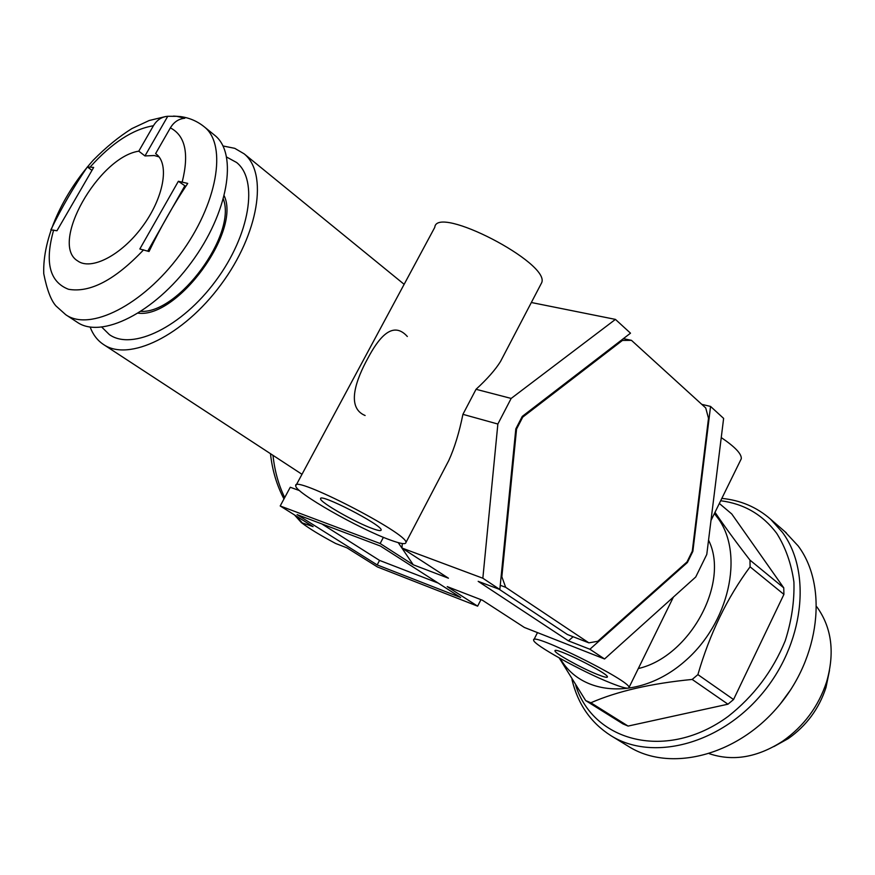 <?xml version="1.0" encoding="UTF-8"?>
<svg xmlns="http://www.w3.org/2000/svg" width="875" height="875" viewBox="0 0 875 875"><rect width="100%" height="100%" fill="white"/><g stroke="black" fill="none" stroke-linecap="round" stroke-linejoin="round"><path stroke-width="1.31" d="M390.108 539.952C400.509 543.769 405.792 544.622 405.934 542.511C408.669 533.881 291.419 473.616 295.761 485.898C294.864 492.286 358.969 528.806 390.108 539.952M516.556 429.067L501.845 576.745L505.673 587.311L588.886 642.852L597.756 641.288L687.006 561.947L692.278 551.217L708.498 418.272L705.731 407.958L631.466 340.342L622.431 340.43L522.736 417.123L516.556 429.067L515.823 428.87L522.277 416.391L630.503 333.178L615.442 319.397L511.164 398.431L497.864 424.036L462.919 414.334C459.222 432.589 454.508 447.989 448.766 460.545L443.603 470.422M462.919 414.334L476.033 389.298C487.266 378.973 495.436 369.698 500.533 361.463L504.055 354.736M540.641 284.714L541.723 282.647C550.222 263.036 436.592 204.247 434.777 227.347L296.231 485.012M407.334 336.503C392.317 319.67 378.033 338.953 367.555 358.837C357.077 377.956 345.22 407.334 365.116 415.516M610.258 682.806C622.409 687.684 628.655 689.259 629.005 687.509C631.236 681.209 529.998 631.028 533.663 640.183C532.777 644.383 581.394 671.344 610.258 682.806M740.655 460.042L741.267 458.795C741.825 454.059 735.153 446.983 721.252 437.577M708.542 540.159C730.045 582.477 689.927 656.764 638.312 668.544M497.864 424.036L482.847 578.233L401.931 548.023L448.438 578.2L413.241 564.78L380.155 543.517L280.197 505.969L313.119 526.619L301.361 522.594C308.919 528.38 320.327 535.325 335.595 543.462L347.003 547.87L377.431 566.956L477.63 606.167L447.212 586.611L482.377 600.206L524.366 627.452L604.559 658.973L695.723 577.008L706.781 554.422L723.625 418.392L710.555 406.427L701.761 404.348M615.442 319.397L531.344 302.509M377.18 564.922L460.655 597.494L380.395 546.022L297.084 514.598L377.18 564.922L379.542 560.405L321.869 523.95M482.847 578.233L499.833 589.498L478.177 581.35L568.433 640.861L573.114 636.748M568.433 640.861L589.881 649.239L604.559 658.973M515.823 428.859L499.833 589.498M224.262 195.945C240.953 231.689 177.461 318.27 138.272 313.173M413.241 564.78L398.234 542.631M380.155 543.517L383.403 537.316M477.63 606.167L480.955 599.659M280.197 505.969L290.259 487.266L299.556 490.613M438.167 583.067L379.542 560.405M511.164 398.431L476.033 389.298M402.314 543.539L401.931 548.023M597.319 674.417C603.892 677.042 607.261 677.873 607.425 676.922C608.541 673.4 553.197 645.947 555.002 650.902C554.411 653.144 581.448 668.139 597.319 674.417M372.695 528.653C378.284 530.677 381.106 531.125 381.161 529.977C382.452 525.109 318.413 492.198 320.6 498.848C319.922 502.25 355.611 522.605 372.695 528.653M223.005 145.961L234.752 148.334L244.114 153.814C268.286 173.162 258.88 233.636 220.938 284.659C183.302 335.902 128.537 362.228 103.283 344.345C97.322 340.32 92.947 334.556 90.136 327.064M589.881 649.239L687.367 562.548L692.858 551.359L710.555 406.427M686.602 562.297L687.367 562.548M692.278 551.173L692.858 551.359M783.913 594.398L750.083 566.825C727.136 597.8 709.734 633.73 697.9 674.614L733.545 699.53L783.913 594.398L783.748 587.836L731.773 513.986L719.337 503.475M560.219 658.503C581.82 696.653 640.205 700.219 684.48 661.555C729.116 623.416 744.33 554.673 718.342 518.722L714.383 513.57M628.086 726.075L590.844 702.767L585.67 700.591L622.945 723.888L628.086 726.075L727.956 704.2L733.545 699.53M575.75 685.519C593.742 742.252 667.056 761.272 728.087 716.461C753.703 696.325 772.745 671.103 785.225 640.784C791.602 620.791 794.5 601.223 793.92 582.072C791.339 563.73 785.608 547.487 776.727 533.356C762.628 514.609 743.947 503.738 720.672 500.741M727.956 704.2L692.18 679.438L697.9 674.614M783.748 587.836L749.984 560.131C736.323 542.489 724.664 526.553 714.995 512.312M750.083 566.825L749.984 560.131M585.67 700.591L559.202 657.934M692.18 679.438C651.208 683.43 617.433 691.206 590.844 702.767M773.916 746.561L788.2 738.642C806.422 725.802 819.022 708.772 825.978 687.542L829.5 670.414M709.384 753.714C733.02 761.633 757.444 757.466 782.666 741.202C803.884 726.239 818.562 706.398 826.667 681.669C834.761 653.231 831.873 628.841 818.027 608.519L816.714 606.747M780.259 704.003L790.934 689.391M571.977 679.569C577.817 704.025 590.702 722.652 610.608 735.47L628.491 746.397C669.244 772.297 735.82 756.503 777.919 706.803C820.323 657.398 827.958 585.616 798.186 545.967L784.634 531.398M610.608 735.47C651.427 761.436 718.517 745.183 761.173 694.772C804.125 644.645 812.153 572.108 782.381 532.284L770.514 519.137C756.744 507.128 740.512 500.205 721.831 498.4M214.145 134.848L214.988 135.527C238.098 153.945 228.287 212.789 191.1 262.795C154.197 313.02 101.117 339.259 77.055 322.131L65.756 314.716C89.688 331.767 142.855 305.2 179.977 254.669C217.394 204.356 227.5 145.327 204.509 127.017C197.433 121.242 189.372 117.764 180.327 116.561L173.523 116.091M178.369 181.278L139.836 248.981L149.034 251.508C160.442 227.653 173.327 204.958 187.72 183.411L178.369 181.278L185.62 186.298M50.837 229.873L56.962 230.748L93.669 167.431L87.358 166.95C73.872 186.583 61.698 207.55 50.837 229.873M90.289 166.873C111.847 142.887 132.88 129.172 153.42 125.748C156.931 119.952 161.711 116.802 167.748 116.287L176.761 116.32L184.8 118.267C178.73 118.792 173.917 121.997 170.373 127.87C185.303 135.625 189.252 153.65 182.23 181.912M153.42 125.748L138.786 151.167L144.966 155.936L154.273 155.52L159.009 156.866M167.748 116.287L144.966 155.936M170.373 127.87L155.608 153.617L156.789 154.536M147.787 251.048L184.669 186.134M91.962 170.362L87.358 166.95M155.608 153.617L156.417 154.23C169.728 164.434 163.592 198.122 142.352 226.669C121.297 255.347 91.055 270.856 77.591 260.87C49.405 243.939 98.35 157.281 138.786 151.167M226.68 157.084L236.611 162.498C258.628 179.955 250.064 234.697 215.786 280.777C181.792 327.064 132.234 350.941 109.386 334.611L101.872 327.206M223.388 199.194C236.742 234.412 178.795 313.436 141.116 311.369M501.845 576.745L501.123 576.472M505.673 587.311L500.248 585.288M588.886 642.852L567.405 634.528L499.089 589.214M622.431 340.43L621.37 340.2M522.736 417.123L521.97 416.916M631.466 340.342L623.394 338.647M301.733 522.277L296.341 516.097M284.714 497.58C278.545 484.903 274.641 470.816 272.989 455.328M143.62 249.812C115.095 279.902 90.048 293.059 68.48 289.275C49.514 281.925 44.57 262.172 53.659 230.016M541.723 282.647L500.533 361.463M448.766 460.545L405.934 542.511M537.48 632.603L533.925 639.658M741.267 458.795L710.981 520.494M673.389 597.089L629.005 687.509M301.175 522.397L294.481 514.927M283.97 498.947C276.795 485.384 272.289 470.302 270.473 453.688M404.152 284.32L244.114 153.814M301.995 474.305L103.283 344.345M825.978 687.542L826.667 681.669M788.2 738.642L782.666 741.202M770.514 519.137L786.33 532.875M214.988 135.527L204.509 127.017M165.714 116.528L149.198 120.509L131.852 128.614C118.792 136.806 105.908 147.339 93.22 160.223C62.825 194.316 42.492 237.836 43.75 273.7C46.933 289.702 51.013 300.464 56 305.977L65.756 314.716"/></g></svg>
